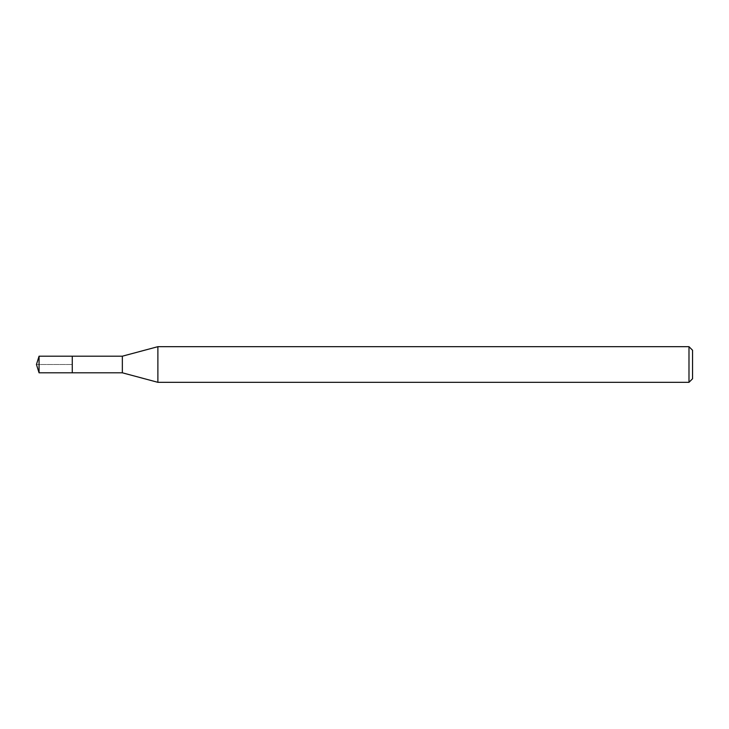 <?xml version="1.0" encoding="UTF-8"?>
<svg xmlns="http://www.w3.org/2000/svg" width="729" height="729" viewBox="0 0 729 729"><rect width="100%" height="100%" fill="white"/><g stroke="black" fill="none" stroke-linecap="round" stroke-linejoin="round"><path stroke-width="0.55" stroke-dasharray="3.65 2.73" d="M72.262 356.199L72.262 372.801L72.262 356.199M39.065 372.801L39.065 356.199M122.344 356.199L122.344 372.801M157.883 382.324L157.883 346.676M688.987 346.676L688.987 382.324M692.55 350.239L692.55 378.761M36.45 364.5L72.262 364.5L36.45 364.5"/><path stroke-width="1.09" d="M72.262 356.199L39.065 356.199L39.065 372.801L72.262 372.801L72.262 356.199L72.262 372.801L122.344 372.801L122.344 356.199L72.262 356.199M39.065 372.801L36.45 364.5L39.065 356.199M122.344 356.199L157.883 346.676L157.883 382.324L122.344 372.801M157.883 382.324L688.987 382.324L688.987 346.676L157.883 346.676M688.987 346.676L692.55 350.239L692.55 378.761L688.987 382.324"/></g></svg>
